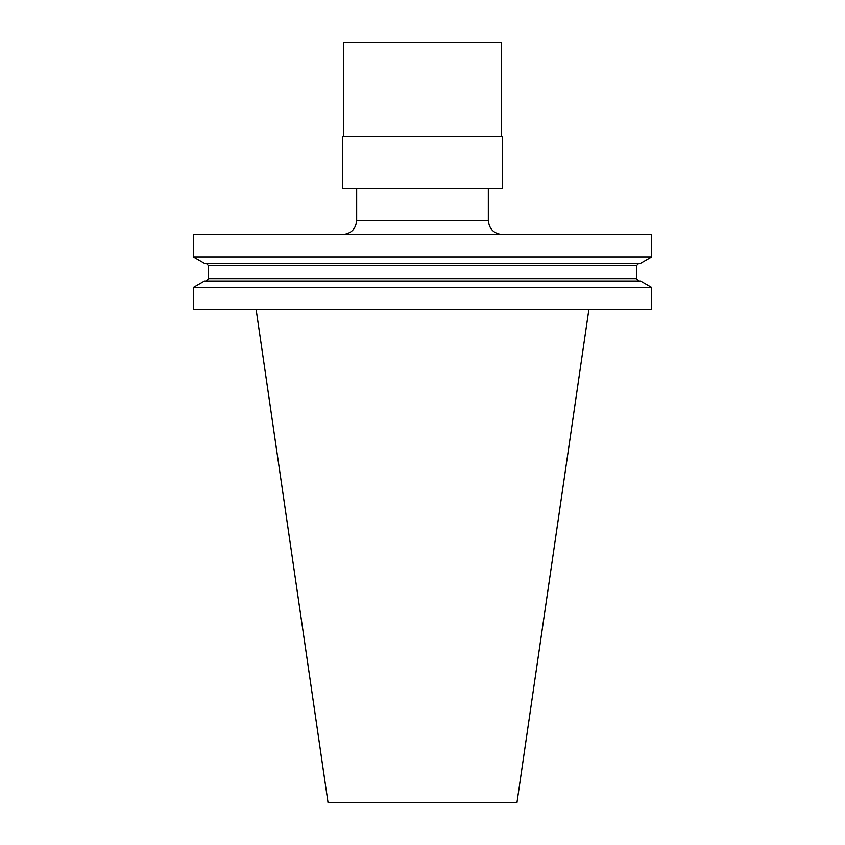 <?xml version="1.0" encoding="UTF-8"?>
<svg xmlns="http://www.w3.org/2000/svg" width="845" height="845" viewBox="0 0 845 845"><rect width="100%" height="100%" fill="white"/><g stroke="black" fill="none" stroke-linecap="round" stroke-linejoin="round"><path stroke-width="1.27" d="M343.746 136.161L343.746 42.25L501.254 42.25L501.254 136.161M651.706 287.437L651.706 309.302L193.294 309.302L193.294 287.437L651.706 287.437L640.531 280.984L204.469 280.984L193.294 287.437M422.5 188.477L342.574 188.477L342.574 136.161L502.426 136.161L502.426 188.477L422.5 188.477M651.706 234.551L193.294 234.551L193.294 256.891L651.706 256.891L651.706 234.551M193.294 256.891L204.469 263.344L640.531 263.344L651.706 256.891M588.902 309.302L516.939 802.75L328.061 802.75L256.098 309.302M488.325 188.477L488.325 220.439L356.674 220.439C355.84 229.016 351.14 233.716 342.574 234.551M636.422 265.7L636.422 278.628L208.578 278.628L208.578 265.7L636.422 265.7L638.778 263.344M208.578 265.7L206.222 263.344M636.422 278.628L638.778 280.984M208.578 278.628L206.222 280.984M488.325 220.439C489.16 229.016 493.86 233.716 502.426 234.551M356.674 220.439L356.674 188.477"/></g></svg>
